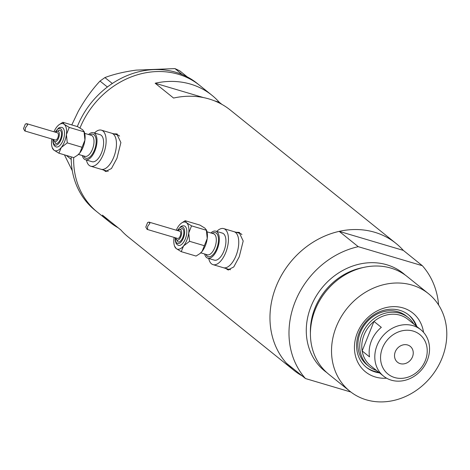 <?xml version="1.0" encoding="UTF-8"?>
<svg xmlns="http://www.w3.org/2000/svg" width="470" height="470" viewBox="0 0 470 470"><rect width="100%" height="100%" fill="white"/><g stroke="black" fill="none" stroke-linecap="round" stroke-linejoin="round"><path stroke-width="0.7" d="M86.41 160.029A18.794 8.912 -73.5 0 0 90.722 166.21L101.032 169.27A18.794 8.912 -73.5 0 0 113.746 157.18A18.794 8.912 -73.5 0 0 111.731 133.233L117.811 135.043A18.794 8.912 -73.5 0 1 119.615 136.089M90.722 166.21A18.794 8.912 -73.5 0 0 103.435 154.119A18.794 8.912 -73.5 0 0 101.42 130.172L111.731 133.233A18.794 8.912 -73.5 0 1 113.746 157.18A18.794 8.912 -73.5 0 1 101.032 169.27L107.113 171.074A18.794 8.912 -73.5 0 0 108.247 171.25M208.715 258.465A18.794 8.912 -73.5 0 0 213.028 264.645L223.338 267.706A18.794 8.912 -73.5 0 0 236.052 255.615A18.794 8.912 -73.5 0 0 234.037 231.675L240.117 233.478A18.794 8.912 -73.5 0 1 241.921 234.53M213.028 264.645A18.794 8.912 -73.5 0 0 225.741 252.555A18.794 8.912 -73.5 0 0 223.726 228.614L234.037 231.675A18.794 8.912 -73.5 0 1 236.052 255.615A18.794 8.912 -73.5 0 1 223.338 267.706L229.419 269.51A18.794 8.912 -73.5 0 0 230.553 269.686M103.447 169.987L105.656 171.462L111.455 168.524L116.96 158.29L120.89 142.575L116.801 133.927L113.734 133.833M117.43 134.156A19.576 9.283 -73.5 0 0 115.32 134.303M225.753 268.423L227.962 269.897L233.76 266.96L239.265 256.726L243.196 241.016L239.107 232.362L236.04 232.268M239.729 232.591A19.576 9.283 -73.5 0 0 237.626 232.738M302.257 375.959A81.439 70.388 -51.2 0 1 293.826 370.266L128.192 236.956A81.439 70.388 -51.2 0 1 120.825 229.936L102.419 215.119A81.439 70.388 128.8 0 0 109.786 222.14A81.439 70.388 128.8 0 0 118.217 227.833M293.826 370.266A81.439 70.388 -51.2 0 1 276.149 286.412A81.439 70.388 -51.2 0 1 395.952 243.378A81.439 70.388 -51.2 0 1 403.319 250.393L422.342 265.709A81.439 70.388 128.8 0 1 438.592 304.965M109.786 222.14L97.513 212.258A81.439 70.388 -51.2 0 1 73.672 157.597A81.439 70.388 128.8 0 0 97.513 212.258L95.058 210.284A81.439 70.388 128.8 0 1 71.205 159.383L66.329 155.417M80.006 127.981A81.439 70.388 -51.2 0 1 199.638 85.37A81.439 70.388 128.8 0 0 149.883 72.127A81.439 70.388 128.8 0 0 80.006 127.981M221.887 104.369L219.279 102.266A81.439 70.388 128.8 0 0 211.911 95.251A81.439 70.388 128.8 0 0 155.165 83.237L173.577 98.054A81.439 70.388 -51.2 0 1 230.324 110.068L395.952 243.378M155.165 83.237L203.445 97.566M214.508 100.85L219.279 102.266M226.928 268.775A19.576 9.283 -73.5 0 0 228.561 270.021M104.622 170.334A19.576 9.283 -73.5 0 0 106.255 171.585M182.213 74.524L174.969 68.602L179.757 70.841L187.101 76.751L183.934 75.271A81.439 70.388 128.8 0 0 182.213 74.524A81.439 70.388 128.8 0 0 147.427 70.153A81.439 70.388 128.8 0 0 112.342 83.478A81.439 70.388 128.8 0 0 110.585 84.671L109.005 85.793A81.439 70.388 128.8 0 0 107.301 87.067A81.439 70.388 128.8 0 0 77.321 126.571M71.193 156.863L71.193 157.368A81.439 70.388 128.8 0 0 71.205 159.383M187.101 76.751L187.154 76.833A81.439 70.388 128.8 0 0 185.48 75.993M109.005 85.793L107.348 86.974L100.004 81.063L104.892 77.579L112.342 83.478M112.242 83.49L110.585 84.671M71.193 157.368L71.158 159.301M72.304 170.769L64.455 154.859M71.781 124.926L78.255 111.384C84.676 99.869 91.926 89.758 100.004 81.063M104.892 77.579C113.652 74.272 124.092 71.781 136.23 70.112L174.969 68.602M183.934 75.271L182.313 74.513M211.911 95.251L197.183 83.396A81.439 70.388 128.8 0 0 187.154 76.833M386.599 378.186A37.747 32.624 -51.2 0 1 357.3 332.995A37.747 32.624 -51.2 0 1 393.731 306.634A37.747 32.624 -51.2 0 1 423.523 332.308M416.831 326.527A33.675 29.105 128.8 0 0 408.677 314.935A33.675 29.105 128.8 0 0 359.145 332.731A33.675 29.105 128.8 0 0 366.453 367.399A33.675 29.105 128.8 0 0 379.519 372.886M408.183 317.555L406.344 316.075A31.326 27.072 128.8 0 0 360.267 332.625A31.326 27.072 128.8 0 0 367.064 364.879L368.909 366.359A31.326 27.072 -51.2 0 1 362.106 334.105A31.326 27.072 -51.2 0 1 408.183 317.555A31.326 27.072 -51.2 0 1 413.788 324.077M415.974 325.833A33.675 29.105 128.8 0 0 408.242 314.595M428.44 293.65L407.331 276.66A62.645 54.144 128.8 0 0 315.176 309.765A62.645 54.144 128.8 0 0 328.777 374.267L349.88 391.257A62.645 54.144 128.8 0 0 442.041 358.152A62.645 54.144 128.8 0 0 428.44 293.65A62.645 54.144 128.8 0 0 336.279 326.756A62.645 54.144 128.8 0 0 349.88 391.257M358.234 246.674A81.439 70.388 128.8 0 0 295.172 301.722A81.439 70.388 128.8 0 0 305.482 378.556L286.459 363.245A81.439 70.388 128.8 0 1 276.149 286.412A81.439 70.388 128.8 0 1 339.211 231.363L358.234 246.674L422.342 265.709M350.873 392.033L305.482 378.556M339.211 231.363L403.319 250.393M366.024 367.046A33.675 29.105 128.8 0 0 378.656 372.199M382.474 347.947A25.374 21.931 128.8 0 0 394.6 377.528A25.374 21.931 128.8 0 0 425.303 360.66A25.374 21.931 128.8 0 0 413.177 331.08A25.374 21.931 128.8 0 0 382.474 347.947M427.289 360.378A29.757 25.721 -51.2 0 1 383.514 376.106A29.757 25.721 -51.2 0 1 377.052 345.468A29.757 25.721 -51.2 0 1 420.826 329.74A29.757 25.721 -51.2 0 1 427.289 360.378M412.478 356.853A10.181 8.801 128.8 0 0 410.269 346.372A10.181 8.801 128.8 0 0 395.294 351.754A10.181 8.801 128.8 0 0 397.503 362.235A10.181 8.801 128.8 0 0 412.478 356.853M420.826 329.74L407.819 319.271A29.757 25.721 128.8 0 0 373.961 321.421L381.323 327.349A29.757 25.721 128.8 0 0 371.406 340.92A29.757 25.721 128.8 0 0 369.514 356.877L362.147 350.949A29.757 25.721 128.8 0 0 370.501 365.631L383.514 376.106M364.044 334.993A29.757 25.721 128.8 0 0 362.147 350.949L373.961 321.421A29.757 25.721 128.8 0 0 364.044 334.993M376.476 370.442A31.326 27.072 -51.2 0 1 368.909 366.359M52.922 139.302L52.963 142.146L53.674 144.69L54.737 146.152L56.159 146.963A10.181 4.823 -73.5 0 0 63.045 140.412A10.181 4.823 -73.5 0 0 61.952 127.441L60.319 127.347L58.633 127.987L55.066 132.099M53.233 139.396L55.724 143.567A7.05 3.343 -73.5 0 0 60.495 139.032A7.05 3.343 -73.5 0 0 59.737 130.055L55.378 132.188M51.812 138.973A14.094 6.68 -73.5 0 0 51.688 139.802A14.094 6.68 -73.5 0 0 52.223 147.562A14.094 6.68 -73.5 0 0 53.891 150.106A14.094 6.68 -73.5 0 0 61.259 147.504A14.094 6.68 -73.5 0 0 66.417 134.602A14.094 6.68 -73.5 0 0 64.214 124.303A14.094 6.68 -73.5 0 0 58.985 124.791A14.094 6.68 -73.5 0 0 56.852 126.9A14.094 6.68 -73.5 0 0 53.95 131.764M25.362 127.946L25.21 130.866L24.793 130.954L23.5 128.621L25.315 124.086L26.602 123.645L27.595 124.903L25.362 127.946M24.793 130.954L55.343 140.019A3.76 1.78 -73.5 0 0 57.88 137.604A3.76 1.78 -73.5 0 0 57.481 132.816L26.602 123.645M77.632 155.106L79.765 152.997A14.094 6.68 -73.5 0 0 83.084 147.139A14.094 6.68 -73.5 0 0 84.923 140.095A14.094 6.68 -73.5 0 0 84.388 132.334L84.007 131.289L84.923 140.095L79.765 152.997A14.094 6.68 106.5 0 1 77.632 155.106A14.094 6.68 106.5 0 1 77.427 155.259M82.315 155.541A14.094 6.68 -73.5 0 0 85.446 159.741A14.094 6.68 -73.5 0 0 94.981 150.676A14.094 6.68 -73.5 0 0 93.471 132.716A14.094 6.68 -73.5 0 0 88.554 134.526M85.446 159.741L92.055 161.704A14.094 6.68 -73.5 0 0 101.59 152.638A14.094 6.68 -73.5 0 0 100.081 134.679L93.471 132.716M101.42 130.172A18.794 8.912 -73.5 0 0 94.429 132.998M62.868 122.282L77.691 126.683L82.72 129.796L84.071 131.817L69.243 127.411L64.214 124.303L62.868 122.282L59.191 124.644M77.127 155.488L73.749 157.62L58.92 153.214L61.259 147.504L67.275 142.88L66.417 134.602L69.243 127.411M52.546 148.085L53.891 150.106L58.92 153.214M67.275 142.88L82.097 147.28M175.228 237.744L175.269 240.587L175.98 243.131L177.043 244.588L178.465 245.399A10.181 4.823 -73.5 0 0 185.35 238.848A10.181 4.823 -73.5 0 0 184.258 225.882L182.624 225.782L180.938 226.428L177.372 230.535M175.539 237.832L178.03 242.003A7.05 3.343 -73.5 0 0 182.801 237.468A7.05 3.343 -73.5 0 0 182.043 228.491L177.684 230.629M174.117 237.409A14.094 6.68 -73.5 0 0 173.994 238.243A14.094 6.68 -73.5 0 0 174.529 246.004A14.094 6.68 -73.5 0 0 176.197 248.542A14.094 6.68 -73.5 0 0 183.564 245.939A14.094 6.68 -73.5 0 0 188.723 233.038A14.094 6.68 -73.5 0 0 186.52 222.739A14.094 6.68 -73.5 0 0 181.291 223.226A14.094 6.68 -73.5 0 0 179.158 225.341A14.094 6.68 -73.5 0 0 176.256 230.206M147.668 226.387L147.515 229.301L147.098 229.389L145.806 227.057L147.621 222.527L148.908 222.087L149.901 223.338L147.668 226.387M147.098 229.389L177.648 238.46A3.76 1.78 -73.5 0 0 180.186 236.04A3.76 1.78 -73.5 0 0 179.787 231.252L148.908 222.087M199.938 253.547L202.071 251.432A14.094 6.68 -73.5 0 0 205.39 245.581A14.094 6.68 -73.5 0 0 207.229 238.531A14.094 6.68 -73.5 0 0 206.694 230.77L206.312 229.724L207.229 238.531L202.071 251.432A14.094 6.68 106.5 0 1 199.938 253.547A14.094 6.68 106.5 0 1 199.732 253.694M204.62 253.982A14.094 6.68 -73.5 0 0 207.752 258.177A14.094 6.68 -73.5 0 0 217.287 249.112A14.094 6.68 -73.5 0 0 215.777 231.152A14.094 6.68 -73.5 0 0 210.86 232.961M207.752 258.177L214.361 260.139A14.094 6.68 -73.5 0 0 223.896 251.074A14.094 6.68 -73.5 0 0 222.386 233.114L215.777 231.152M223.726 228.614A18.794 8.912 -73.5 0 0 216.735 231.44M185.174 220.718L199.997 225.118L205.026 228.232L206.377 230.253L191.549 225.853L186.52 222.739L185.174 220.718L181.496 223.08M199.433 253.923L196.055 256.056L181.226 251.656L183.564 245.939L189.58 241.322L188.723 233.038L191.549 225.853M174.852 246.521L176.197 248.542L181.226 251.656M189.58 241.322L204.403 245.722M326.75 372.546A62.645 54.144 -51.2 0 1 311.034 306.434A62.645 54.144 -51.2 0 1 405.216 275.056M363.234 267.524A59.514 51.442 128.8 0 0 314.906 308.208A59.514 51.442 128.8 0 0 310.423 333.142M89.823 134.902A12.531 5.94 106.5 0 1 95.692 137.51A12.531 5.94 106.5 0 1 94.37 150.183A12.531 5.94 106.5 0 1 83.584 155.922M78.467 154.401L85.017 156.346A10.963 5.199 -73.5 0 0 92.431 149.296A10.963 5.199 -73.5 0 0 91.256 135.325L84.706 133.38M53.139 139.367A8.613 4.083 -73.5 0 0 55.807 145.148A8.613 4.083 -73.5 0 0 61.106 139.525A8.613 4.083 -73.5 0 0 61.294 129.344A8.613 4.083 -73.5 0 0 55.278 132.158M53.527 139.484A5.481 2.597 -73.5 0 0 55.607 141.67A5.481 2.597 -73.5 0 0 58.556 138.145A5.481 2.597 -73.5 0 0 58.932 132.076A5.481 2.597 -73.5 0 0 55.666 132.276M212.129 233.337A12.531 5.94 106.5 0 1 217.998 235.946A12.531 5.94 106.5 0 1 216.676 248.618A12.531 5.94 106.5 0 1 205.889 254.358M200.772 252.842L207.323 254.787A10.963 5.199 -73.5 0 0 214.737 247.731A10.963 5.199 -73.5 0 0 213.562 233.766L207.012 231.822M175.445 237.802A8.613 4.083 -73.5 0 0 178.112 243.589A8.613 4.083 -73.5 0 0 183.412 237.967A8.613 4.083 -73.5 0 0 183.6 227.78A8.613 4.083 -73.5 0 0 177.584 230.6M175.833 237.92A5.481 2.597 -73.5 0 0 177.913 240.111A5.481 2.597 -73.5 0 0 180.862 236.586A5.481 2.597 -73.5 0 0 181.238 230.517A5.481 2.597 -73.5 0 0 177.971 230.711M52.223 147.562L52.605 148.614M58.985 124.791L59.49 124.415M174.529 246.004L174.911 247.05M181.291 223.226L181.796 222.851"/></g></svg>
